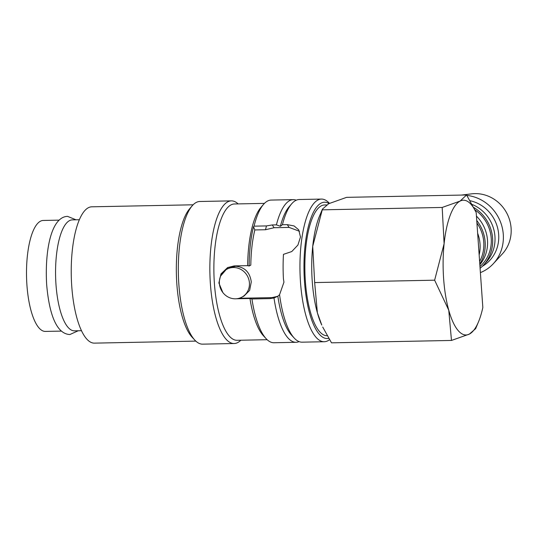 <?xml version="1.0" encoding="UTF-8"?>
<svg xmlns="http://www.w3.org/2000/svg" width="538" height="538" viewBox="0 0 538 538"><rect width="100%" height="100%" fill="white"/><g stroke="black" fill="none" stroke-linecap="round" stroke-linejoin="round"><path stroke-width="0.81" d="M329.431 203.337L329.236 203.129A71.346 22.858 88.9 0 0 321.421 199.08A71.346 22.858 88.9 0 0 300.466 281.858A71.346 22.858 88.9 0 0 324.253 341.738A71.346 22.858 88.9 0 0 329.538 339.673M329 203.552A68.171 21.843 88.9 0 0 304.468 281.287A68.171 21.843 88.9 0 0 328.718 338.308M222.853 292.544L218.879 282.988L220.984 273.896L227.594 267.581L234.144 265.913L247.655 265.644L249.141 265.994L250.809 265.14A65.401 20.955 -91.1 0 1 254.837 229.948L265.483 229.739L266.471 225.92L272.282 224.951L276.411 224.871L280.372 226.283L282.416 224.749L287.299 224.655L294.084 225.94L298.718 229.834L300.48 237.009L297.911 245.052L291.778 251.542L283.459 254.36A71.346 22.858 88.9 0 0 283.432 278.913L283.95 282.188L279.565 294.696L277.85 296.236A68.171 21.843 88.9 0 0 291.569 335.194L294.286 338.126A71.346 22.858 88.9 0 0 302.1 342.175L324.253 341.738M277.85 296.236L273.997 297.978A71.346 22.858 88.9 0 0 296.095 342.296A71.346 22.858 88.9 0 0 299.088 341.617M273.997 297.978L269.955 298.61L251.932 298.967A71.346 22.858 88.9 0 0 266.135 338.684A71.346 22.858 88.9 0 0 273.95 342.74L296.095 342.296M251.932 298.967L249.955 298.503A68.171 21.843 88.9 0 0 263.418 335.752L266.135 338.684M264.44 203.384L234.393 203.976A68.171 21.843 88.9 0 0 214.373 283.075A68.171 21.843 88.9 0 0 237.097 340.298L267.151 339.7M249.955 298.503L236.33 298.772M238.132 203.902A71.346 22.858 88.9 0 0 231.327 200.869A71.346 22.858 88.9 0 0 210.378 283.647A71.346 22.858 88.9 0 0 234.158 343.526A71.346 22.858 88.9 0 0 240.836 340.224M231.327 200.869L199.793 201.494A71.346 22.858 88.9 0 0 192.147 205.852A71.346 22.858 88.9 0 0 178.845 284.272A71.346 22.858 88.9 0 0 194.81 340.097A71.346 22.858 88.9 0 0 202.624 344.152L234.158 343.526M192.147 205.852L189.544 208.885A68.171 21.843 88.9 0 0 176.834 283.822A68.171 21.843 88.9 0 0 192.093 337.171L194.81 340.097M193.122 204.796L91.749 206.807A68.171 21.843 88.9 0 0 71.729 285.907A68.171 21.843 88.9 0 0 94.453 343.13L195.825 341.112M279.565 294.696A71.346 22.858 88.9 0 0 294.286 338.126M241.629 297.279L243.996 296.068L249.639 290.385L251.28 281.919C249.928 272.322 244.763 267.104 235.785 266.256L229.544 267.843L227.177 269.054A15.851 14.835 -117.1 0 0 219.961 286.781A15.851 14.835 -117.1 0 0 235.496 298.812A15.851 14.835 -117.1 0 0 241.629 297.279A15.851 14.835 -117.1 0 0 248.845 279.558A15.851 14.835 -117.1 0 0 233.31 267.521A15.851 14.835 -117.1 0 0 227.177 269.054M466.843 195.395A40.538 37.942 62.9 0 1 503.286 234.427A40.538 37.942 62.9 0 1 493.373 263.66A40.538 37.942 62.9 0 1 480.394 272.625M461.496 195.072L471.651 193.848A35.669 33.39 62.9 0 1 511.1 228.159A35.669 33.39 62.9 0 1 502.378 253.882L493.373 263.66M472.182 204.467A35.669 33.39 62.9 0 1 494.947 236.424A35.669 33.39 62.9 0 1 486.224 262.147L483.521 265.079A37.129 34.755 62.9 0 1 480.091 268.307M470.091 200.735A35.669 33.39 62.9 0 1 498.672 234.521A35.669 33.39 62.9 0 1 482.351 266.29M473.763 207.48A37.129 34.755 62.9 0 1 492.6 238.307A37.129 34.755 62.9 0 1 483.521 265.079M476.446 216.121A35.669 33.39 62.9 0 1 487.495 240.244A35.669 33.39 62.9 0 1 479.842 264.736M474.926 209.874A35.669 33.39 62.9 0 1 491.221 238.334A35.669 33.39 62.9 0 1 479.97 266.512M476.749 220.493A37.129 34.755 62.9 0 1 485.148 242.12A37.129 34.755 62.9 0 1 479.795 264.024M477.643 233.263A35.669 33.39 62.9 0 1 480.037 244.057A35.669 33.39 62.9 0 1 479.156 254.918M476.924 223.021A35.669 33.39 62.9 0 1 483.763 242.147A35.669 33.39 62.9 0 1 479.62 261.502M476.191 212.537A67.378 21.594 88.9 0 0 460.077 201.098L442.182 207.453L444.112 243.707L434.637 280.19L448.759 310.204A67.378 21.594 88.9 0 0 469.378 334.091A67.378 21.594 88.9 0 0 478.457 321.932A67.378 21.594 88.9 0 0 482.835 307.514L476.191 212.537L466.574 194.971L460.077 201.098A67.378 21.594 88.9 0 0 444.112 243.707A67.378 21.594 88.9 0 0 443.608 278.408A67.378 21.594 88.9 0 0 448.759 310.204L451.483 340.446L469.378 334.091L475.632 328.671L478.457 321.932M312.222 281.011A67.378 21.594 88.9 0 0 317.38 312.813L314.656 282.571L312.726 246.317A67.378 21.594 88.9 0 0 312.222 281.011M79.315 219.739L72.26 219.881A55.488 17.781 88.9 0 0 55.965 284.266A55.488 17.781 88.9 0 0 74.459 330.836L81.514 330.695M277.702 296.317L271.872 297.628L239.101 298.274M327.225 335.732L327.138 335.732A65.401 20.955 -91.1 0 1 305.335 280.843A65.401 20.955 -91.1 0 1 324.542 204.965L326.539 204.924M61.379 331.099L45.4 331.415A55.488 17.781 -91.1 0 1 26.907 284.837A55.488 17.781 -91.1 0 1 43.201 220.459L59.18 220.143M265.483 229.739L274.084 227.715L289.101 227.413L299.498 231.266M220.688 275.96L228.045 267.359M317.38 312.813A67.378 21.594 88.9 0 0 321.778 325.046L317.38 312.813M322.437 209.127L319.612 215.859A67.378 21.594 88.9 0 0 312.726 246.317L322.437 209.127L328.698 203.707L346.593 197.352L466.574 194.971M451.483 340.446L331.502 342.827L322.706 327.023M322.201 209.833L442.182 207.453M314.656 282.571L434.637 280.19M249.141 265.994A70.552 22.609 -91.1 0 1 253.506 226.68L254.837 229.948M253.506 226.68L254.05 226.162L266.471 225.92M321.421 199.08L299.269 199.517A71.346 22.858 88.9 0 0 291.623 203.875A71.346 22.858 88.9 0 0 282.416 224.749M291.623 203.875L289.02 206.915A68.171 21.843 88.9 0 0 280.372 226.283M296.283 200.197A71.346 22.858 88.9 0 0 293.264 199.638L271.118 200.075A71.346 22.858 88.9 0 0 263.472 204.433L260.869 207.473A68.171 21.843 88.9 0 0 247.655 265.644M263.472 204.433A71.346 22.858 88.9 0 0 254.05 226.162M293.264 199.638A71.346 22.858 88.9 0 0 276.411 224.871M271.872 297.628L269.955 298.61M289.101 227.413L287.299 224.655M274.084 227.715L272.282 224.951M76.026 219.807L67.532 216.363C51.305 216.807 44.674 250.217 46.651 284.467C48.958 311.616 55.602 333.916 69.873 334.535L78.225 330.762"/></g></svg>
